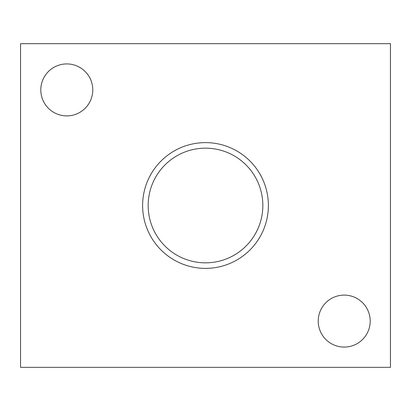 <?xml version="1.0" encoding="UTF-8"?>
<svg xmlns="http://www.w3.org/2000/svg" width="411" height="411" viewBox="0 0 411 411"><rect width="100%" height="100%" fill="white"/><g stroke="black" fill="none" stroke-linecap="round" stroke-linejoin="round"><path stroke-width="0.62" d="M390.45 367.331L390.45 43.669L20.55 43.669L20.55 367.331L390.45 367.331L20.55 367.331L20.55 43.669L390.45 43.669L390.45 367.331M344.213 295.108A25.985 25.985 0 0 1 370.198 321.094A25.985 25.985 0 0 1 344.213 347.079A25.985 25.985 0 0 1 318.227 321.094A25.985 25.985 0 0 1 344.213 295.108A25.985 25.985 0 0 0 318.227 321.094A25.985 25.985 0 0 0 344.213 347.079A25.985 25.985 0 0 0 370.198 321.094A25.985 25.985 0 0 0 344.213 295.108M66.788 63.921A25.985 25.985 0 0 1 92.773 89.906A25.985 25.985 0 0 1 66.788 115.892A25.985 25.985 0 0 1 40.802 89.906A25.985 25.985 0 0 1 66.788 63.921A25.985 25.985 0 0 0 40.802 89.906A25.985 25.985 0 0 0 66.788 115.892A25.985 25.985 0 0 0 92.773 89.906A25.985 25.985 0 0 0 66.788 63.921M205.5 142.617A62.883 62.883 0 0 1 268.383 205.5A62.883 62.883 0 0 1 205.5 268.383A62.883 62.883 0 0 1 142.617 205.5A62.883 62.883 0 0 1 205.5 142.617A62.883 62.883 0 0 0 142.617 205.5A62.883 62.883 0 0 0 205.5 268.383A62.883 62.883 0 0 0 268.383 205.5A62.883 62.883 0 0 0 205.5 142.617M205.5 262.835A57.334 57.334 0 0 0 262.835 205.5A57.334 57.334 0 0 0 205.5 148.166A57.334 57.334 0 0 0 148.166 205.5A57.334 57.334 0 0 0 205.5 262.835A57.334 57.334 0 0 0 262.835 205.5A57.334 57.334 0 0 0 205.5 148.166A57.334 57.334 0 0 0 148.166 205.5A57.334 57.334 0 0 0 205.5 262.835"/></g></svg>
